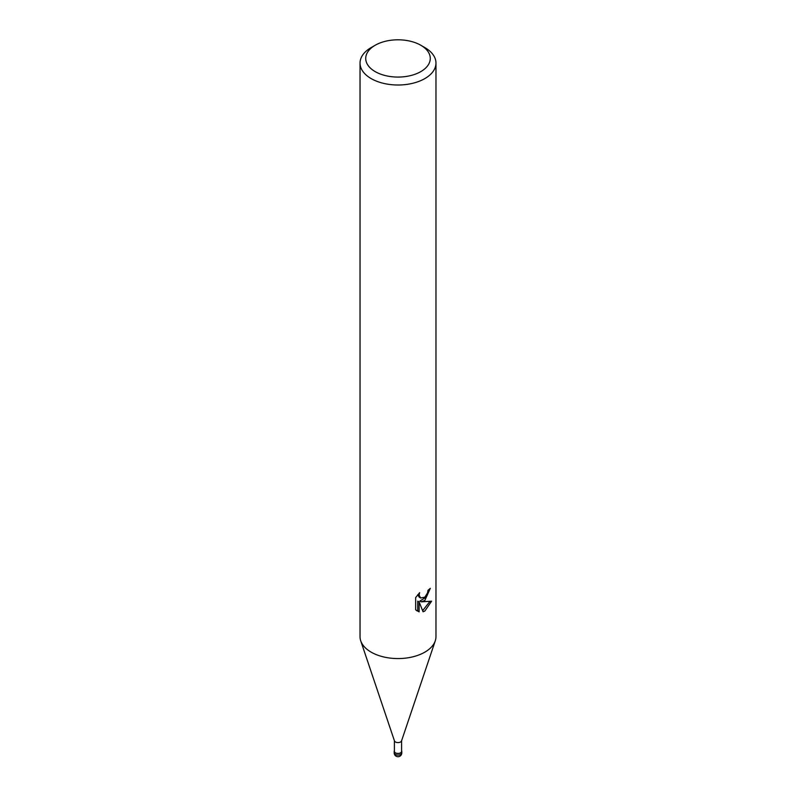 <?xml version="1.0" encoding="UTF-8"?>
<svg xmlns="http://www.w3.org/2000/svg" width="796" height="796" viewBox="0 0 796 796"><rect width="100%" height="100%" fill="white"/><g stroke="black" fill="none" stroke-linecap="round" stroke-linejoin="round"><path stroke-width="1.19" d="M400.617 752.877A3.701 2.139 180 0 1 396.209 753.235A3.701 2.139 180 0 1 394.398 750.877A3.701 2.139 180 0 0 396.209 753.235A3.701 2.139 180 0 0 400.617 752.877A3.701 2.139 180 0 0 401.602 750.877A3.701 2.139 180 0 1 400.617 752.877M401.602 740.509A3.602 2.08 180 0 1 401.542 740.907A3.602 2.08 180 0 1 400.547 741.981A3.602 2.08 180 0 1 396.945 742.499A3.602 2.08 180 0 1 394.458 740.907L360.777 640.989M401.602 740.708L401.602 751.364A3.602 2.08 180 0 1 400.547 752.837A3.602 2.08 180 0 1 396.617 753.285A3.602 2.08 180 0 1 394.398 751.364L394.398 740.708M424.845 600.482L421.213 601.846L431.611 601.179L424.845 611.029L423.064 611.776L419.124 601.955L419.124 611.865L415.661 609.826L415.661 597.597L419.651 592.652L419.114 595.08L420.587 597.985L424.845 597.189L427.591 592.811L427.999 590.274A37.969 21.92 0 0 0 430.308 588.343L424.845 600.482M420.825 45.263L424.845 47.581A37.969 21.92 180 0 1 435.969 63.083A37.969 21.92 180 0 1 424.845 78.585A37.969 21.92 180 0 1 383.473 83.341A37.969 21.92 180 0 1 360.031 63.083A37.969 21.92 180 0 1 371.155 47.581L375.175 45.263A32.278 18.636 180 0 1 420.825 45.263A32.278 18.636 180 0 1 420.825 71.61A32.278 18.636 180 0 1 375.175 71.61A32.278 18.636 180 0 1 375.175 45.263L371.155 47.581M435.969 63.083L435.969 636.651A37.969 21.92 180 0 1 424.845 652.153A37.969 21.92 180 0 1 383.473 656.899A37.969 21.92 180 0 1 360.031 636.651L360.031 63.083M428.775 589.667L425.79 597.378L419.86 601.07L421.213 601.846M422.636 610.671L429.83 601.567M416.626 610.681L417.761 611.069L417.761 601.159L419.124 601.955M417.761 611.069L419.124 611.865M420.587 597.985L419.233 597.199L417.761 594.692M435.273 640.84A37.969 21.92 180 0 1 424.845 652.153M401.602 750.678A3.791 2.189 180 0 1 401.791 751.364A3.791 2.189 180 0 1 400.686 752.907A3.791 2.189 180 0 1 396.547 753.384A3.791 2.189 180 0 1 394.209 751.364A3.791 2.189 180 0 1 394.398 750.678M401.801 752.907A3.801 2.189 180 0 1 401.801 752.917A3.801 2.189 180 0 1 400.686 754.459A3.801 2.189 180 0 1 396.547 754.936A3.801 2.189 180 0 1 394.199 752.917A3.801 2.189 180 0 1 394.199 752.907A3.801 3.801 0 0 0 399.9 756.2A3.801 3.801 0 0 0 401.801 752.917L401.791 751.364M401.542 740.907L435.223 640.989M394.209 751.364L394.199 752.907"/></g></svg>
